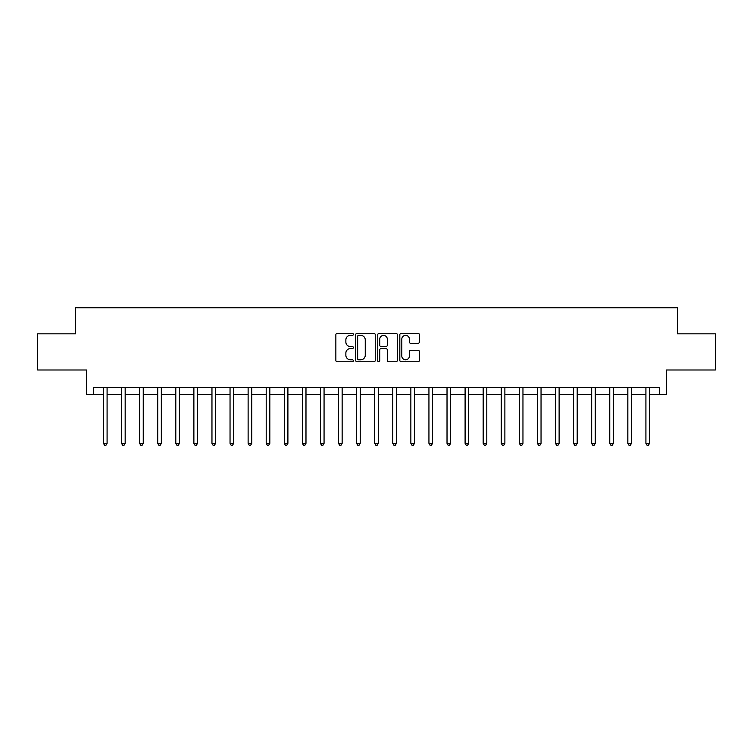 <?xml version="1.0" encoding="UTF-8"?>
<svg xmlns="http://www.w3.org/2000/svg" width="753" height="753" viewBox="0 0 753 753"><rect width="100%" height="100%" fill="white"/><g stroke="black" fill="none" stroke-linecap="round" stroke-linejoin="round"><path stroke-width="1.13" d="M353.355 334.36A0.998 0.998 0 0 0 352.366 333.372L337.278 333.372A1.421 1.421 0 0 0 335.857 334.793L335.857 360.348A1.421 1.421 0 0 0 337.278 361.769L352.366 361.769A0.998 0.998 0 0 0 353.355 360.772A0.998 0.998 0 0 0 352.366 359.783L350.409 359.783A4.546 4.546 0 0 1 345.862 355.237L345.862 353.11A4.546 4.546 0 0 1 350.409 348.564L352.366 348.564A0.998 0.998 0 0 0 353.355 347.566A0.998 0.998 0 0 0 352.366 346.578L350.409 346.578A4.546 4.546 0 0 1 345.862 342.031L345.862 339.904A4.546 4.546 0 0 1 350.409 335.358L352.366 335.358A0.998 0.998 0 0 0 353.355 334.36M418 343.377A1.421 1.421 0 0 0 419.412 341.966L419.412 334.793A1.421 1.421 0 0 0 418 333.372L401.245 333.372A1.421 1.421 0 0 0 399.824 334.793L399.824 360.348A1.421 1.421 0 0 0 401.245 361.769L418 361.769A1.421 1.421 0 0 0 419.412 360.348L419.412 351.689A1.421 1.421 0 0 0 418 350.267L410.827 350.267A1.421 1.421 0 0 0 409.406 351.689L409.406 355.981A3.803 3.803 0 0 1 405.603 359.783A3.803 3.803 0 0 1 401.81 355.981L401.81 339.161A3.803 3.803 0 0 1 405.603 335.358A3.803 3.803 0 0 1 409.406 339.161L409.406 341.966A1.421 1.421 0 0 0 410.827 343.377L418 343.377M93.701 394.581L93.701 387.353L659.299 387.353L659.299 394.581L666.527 394.581L666.527 369.987L715.35 369.987L715.35 333.824L677.38 333.824L677.38 307.789L75.62 307.789L75.62 333.824L37.65 333.824L37.65 369.987L86.473 369.987L86.473 394.581L103.472 394.581M375.258 334.793A1.421 1.421 0 0 0 373.836 333.372L357.082 333.372A1.421 1.421 0 0 0 355.661 334.793L355.661 360.348A1.421 1.421 0 0 0 357.082 361.769L373.836 361.769A1.421 1.421 0 0 0 375.258 360.348L375.258 334.793M379.164 333.372L395.918 333.372A1.421 1.421 0 0 1 397.339 334.793L397.339 360.348A1.421 1.421 0 0 1 395.918 361.769L388.746 361.769A1.421 1.421 0 0 1 387.324 360.348L387.324 349.985A1.421 1.421 0 0 0 385.903 348.564L381.15 348.564A1.421 1.421 0 0 0 379.728 349.985L379.728 360.772A0.998 0.998 0 0 1 378.74 361.769A0.998 0.998 0 0 1 377.742 360.772L377.742 334.793A1.421 1.421 0 0 1 379.164 333.372M107.086 394.581L121.553 394.581M125.167 394.581L139.634 394.581M143.249 394.581L157.716 394.581M161.33 394.581L175.797 394.581M179.412 394.581L193.879 394.581M197.493 394.581L211.96 394.581M215.574 394.581L230.042 394.581M233.656 394.581L248.123 394.581M251.737 394.581L266.204 394.581M269.819 394.581L284.286 394.581M287.9 394.581L302.367 394.581M305.982 394.581L320.449 394.581M324.063 394.581L338.53 394.581M342.144 394.581L356.611 394.581M360.226 394.581L374.693 394.581M378.307 394.581L392.774 394.581M396.389 394.581L410.856 394.581M414.47 394.581L428.937 394.581M432.551 394.581L447.018 394.581M450.633 394.581L465.1 394.581M468.714 394.581L483.181 394.581M486.796 394.581L501.263 394.581M504.877 394.581L519.344 394.581M522.959 394.581L537.426 394.581M541.04 394.581L555.507 394.581M559.121 394.581L573.588 394.581M577.203 394.581L591.67 394.581M595.284 394.581L609.751 394.581M613.366 394.581L627.833 394.581M631.447 394.581L645.914 394.581M649.528 394.581L659.299 394.581M358.644 335.358A0.998 0.998 0 0 0 357.647 336.356L357.647 358.786A0.998 0.998 0 0 0 358.644 359.783L360.706 359.783A4.546 4.546 0 0 0 365.252 355.237L365.252 339.904A4.546 4.546 0 0 0 360.706 335.358L358.644 335.358M387.324 339.226A3.803 3.803 0 0 0 383.531 335.433A3.803 3.803 0 0 0 379.728 339.226L379.728 345.156A1.421 1.421 0 0 0 381.15 346.578L385.903 346.578A1.421 1.421 0 0 0 387.324 345.156L387.324 339.226M107.265 387.353L107.19 387.531A1.45 1.45 90 0 0 107.086 388.068L107.086 443.329L103.472 443.329L103.472 388.068A1.45 1.45 90 0 0 103.359 387.531L103.293 387.353M107.086 443.329L105.994 445.211L104.554 445.211L103.472 443.329M125.346 387.353L125.271 387.531A1.45 1.45 90.3 0 0 125.167 388.068L125.167 443.329L121.553 443.329L121.553 388.068A1.45 1.45 90.3 0 0 121.44 387.531L121.374 387.353M125.167 443.329L124.076 445.211L122.635 445.211L121.553 443.329M143.428 387.353L143.352 387.531A1.45 1.45 90.3 0 0 143.249 388.068L143.249 443.329L139.634 443.329L139.634 388.068A1.45 1.45 90.3 0 0 139.521 387.531L139.456 387.353M143.249 443.329L142.166 445.211L140.717 445.211L139.634 443.329M161.509 387.353L161.434 387.531A1.45 1.45 90.3 0 0 161.33 388.068L161.33 443.329L157.716 443.329L157.716 388.068A1.45 1.45 90.3 0 0 157.603 387.531L157.537 387.353M161.33 443.329L160.248 445.211L158.798 445.211L157.716 443.329M179.591 387.353L179.515 387.531A1.45 1.45 90.3 0 0 179.412 388.068L179.412 443.329L175.797 443.329L175.797 388.068A1.45 1.45 90.3 0 0 175.694 387.531L175.618 387.353M179.412 443.329L178.329 445.211L176.88 445.211L175.797 443.329M197.672 387.353L197.597 387.531A1.45 1.45 90.3 0 0 197.493 388.068L197.493 443.329L193.879 443.329L193.879 388.068A1.45 1.45 90.3 0 0 193.775 387.531L193.7 387.353M197.493 443.329L196.411 445.211L194.961 445.211L193.879 443.329M215.753 387.353L215.678 387.531A1.45 1.45 90.3 0 0 215.574 388.068L215.574 443.329L211.96 443.329L211.96 388.068A1.45 1.45 90.3 0 0 211.857 387.531L211.781 387.353M215.574 443.329L214.492 445.211L213.043 445.211L211.96 443.329M233.835 387.353L233.759 387.531A1.45 1.45 90.3 0 0 233.656 388.068L233.656 443.329L230.042 443.329L230.042 388.068A1.45 1.45 90.3 0 0 229.938 387.531L229.863 387.353M233.656 443.329L232.573 445.211L231.124 445.211L230.042 443.329M251.916 387.353L251.841 387.531A1.45 1.45 90.3 0 0 251.737 388.068L251.737 443.329L248.123 443.329L248.123 388.068A1.45 1.45 90.3 0 0 248.019 387.531L247.944 387.353M251.737 443.329L250.655 445.211L249.205 445.211L248.123 443.329M269.998 387.353L269.922 387.531A1.45 1.45 90.3 0 0 269.819 388.068L269.819 443.329L266.204 443.329L266.204 388.068A1.45 1.45 90.3 0 0 266.101 387.531L266.025 387.353M269.819 443.329L268.736 445.211L267.287 445.211L266.204 443.329M288.079 387.353L288.004 387.531A1.45 1.45 90.3 0 0 287.9 388.068L287.9 443.329L284.286 443.329L284.286 388.068A1.45 1.45 90.3 0 0 284.182 387.531L284.107 387.353M287.9 443.329L286.818 445.211L285.368 445.211L284.286 443.329M306.16 387.353L306.085 387.531A1.45 1.45 90.3 0 0 305.982 388.068L305.982 443.329L302.367 443.329L302.367 388.068A1.45 1.45 90.3 0 0 302.264 387.531L302.188 387.353M305.982 443.329L304.899 445.211L303.45 445.211L302.367 443.329M324.242 387.353L324.166 387.531A1.45 1.45 90.3 0 0 324.063 388.068L324.063 443.329L320.449 443.329L320.449 388.068A1.45 1.45 90.3 0 0 320.345 387.531L320.27 387.353M324.063 443.329L322.981 445.211L321.531 445.211L320.449 443.329M342.323 387.353L342.248 387.531A1.45 1.45 90.3 0 0 342.144 388.068L342.144 443.329L338.53 443.329L338.53 388.068A1.45 1.45 90.3 0 0 338.426 387.531L338.351 387.353M342.144 443.329L341.062 445.211L339.612 445.211L338.53 443.329M360.405 387.353L360.329 387.531A1.45 1.45 90.3 0 0 360.226 388.068L360.226 443.329L356.611 443.329L356.611 388.068A1.45 1.45 90.3 0 0 356.508 387.531L356.433 387.353M360.226 443.329L359.143 445.211L357.694 445.211L356.611 443.329M378.486 387.353L378.411 387.531A1.45 1.45 90.3 0 0 378.307 388.068L378.307 443.329L374.693 443.329L374.693 388.068A1.45 1.45 90.3 0 0 374.589 387.531L374.514 387.353M378.307 443.329L377.225 445.211L375.775 445.211L374.693 443.329M396.567 387.353L396.492 387.531A1.45 1.45 90.3 0 0 396.389 388.068L396.389 443.329L392.774 443.329L392.774 388.068A1.45 1.45 90.3 0 0 392.671 387.531L392.595 387.353M396.389 443.329L395.306 445.211L393.857 445.211L392.774 443.329M414.649 387.353L414.574 387.531A1.45 1.45 90.3 0 0 414.47 388.068L414.47 443.329L410.856 443.329L410.856 388.068A1.45 1.45 90.3 0 0 410.752 387.531L410.677 387.353M414.47 443.329L413.388 445.211L411.938 445.211L410.856 443.329M432.73 387.353L432.655 387.531A1.45 1.45 90.3 0 0 432.551 388.068L432.551 443.329L428.937 443.329L428.937 388.068A1.45 1.45 90.3 0 0 428.834 387.531L428.758 387.353M432.551 443.329L431.469 445.211L430.019 445.211L428.937 443.329M450.812 387.353L450.736 387.531A1.45 1.45 90.3 0 0 450.633 388.068L450.633 443.329L447.018 443.329L447.018 388.068A1.45 1.45 90.3 0 0 446.915 387.531L446.84 387.353M450.633 443.329L449.55 445.211L448.101 445.211L447.018 443.329M468.893 387.353L468.818 387.531A1.45 1.45 90.3 0 0 468.714 388.068L468.714 443.329L465.1 443.329L465.1 388.068A1.45 1.45 90.3 0 0 464.996 387.531L464.921 387.353M468.714 443.329L467.632 445.211L466.182 445.211L465.1 443.329M486.975 387.353L486.899 387.531A1.45 1.45 90.3 0 0 486.796 388.068L486.796 443.329L483.181 443.329L483.181 388.068A1.45 1.45 90.3 0 0 483.078 387.531L483.002 387.353M486.796 443.329L485.713 445.211L484.264 445.211L483.181 443.329M505.056 387.353L504.981 387.531A1.45 1.45 90.3 0 0 504.877 388.068L504.877 443.329L501.263 443.329L501.263 388.068A1.45 1.45 90.3 0 0 501.159 387.531L501.084 387.353M504.877 443.329L503.795 445.211L502.345 445.211L501.263 443.329M523.137 387.353L523.062 387.531A1.45 1.45 90.3 0 0 522.959 388.068L522.959 443.329L519.344 443.329L519.344 388.068A1.45 1.45 90.3 0 0 519.241 387.531L519.165 387.353M522.959 443.329L521.876 445.211L520.427 445.211L519.344 443.329M541.219 387.353L541.143 387.531A1.45 1.45 90.3 0 0 541.04 388.068L541.04 443.329L537.426 443.329L537.426 388.068A1.45 1.45 90.3 0 0 537.322 387.531L537.247 387.353M541.04 443.329L539.957 445.211L538.508 445.211L537.426 443.329M559.3 387.353L559.225 387.531A1.45 1.45 90.3 0 0 559.121 388.068L559.121 443.329L555.507 443.329L555.507 388.068A1.45 1.45 90.3 0 0 555.403 387.531L555.328 387.353M559.121 443.329L558.039 445.211L556.589 445.211L555.507 443.329M577.382 387.353L577.306 387.531A1.45 1.45 90.3 0 0 577.203 388.068L577.203 443.329L573.588 443.329L573.588 388.068A1.45 1.45 90.3 0 0 573.485 387.531L573.41 387.353M577.203 443.329L576.12 445.211L574.671 445.211L573.588 443.329M595.463 387.353L595.397 387.531A1.45 1.45 90.3 0 0 595.284 388.068L595.284 443.329L591.67 443.329L591.67 388.068A1.45 1.45 90.3 0 0 591.566 387.531L591.491 387.353M595.284 443.329L594.202 445.211L592.752 445.211L591.67 443.329M613.544 387.353L613.479 387.531A1.45 1.45 90.3 0 0 613.366 388.068L613.366 443.329L609.751 443.329L609.751 388.068A1.45 1.45 90.3 0 0 609.648 387.531L609.572 387.353M613.366 443.329L612.283 445.211L610.834 445.211L609.751 443.329M631.626 387.353L631.56 387.531A1.45 1.45 90.3 0 0 631.447 388.068L631.447 443.329L627.833 443.329L627.833 388.068A1.45 1.45 90.3 0 0 627.729 387.531L627.654 387.353M631.447 443.329L630.365 445.211L628.924 445.211L627.833 443.329M649.707 387.353L649.641 387.531A1.45 1.45 90.3 0 0 649.528 388.068L649.528 443.329L645.914 443.329L645.914 388.068A1.45 1.45 90.3 0 0 645.81 387.531L645.735 387.353M649.528 443.329L648.446 445.211L647.006 445.211L645.914 443.329"/></g></svg>
